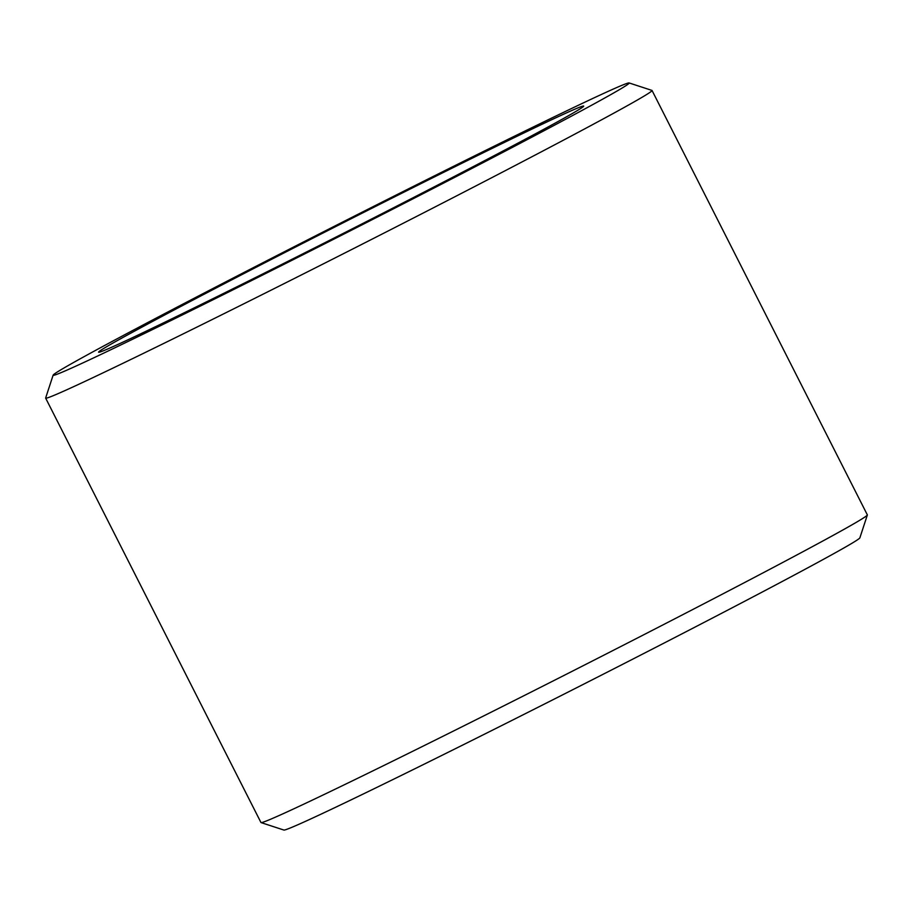 <?xml version="1.0" encoding="UTF-8"?>
<svg xmlns="http://www.w3.org/2000/svg" width="913" height="913" viewBox="0 0 913 913"><rect width="100%" height="100%" fill="white"/><g stroke="black" fill="none" stroke-linecap="round" stroke-linejoin="round"><path stroke-width="1.37" d="M529.106 130.456A271.983 4.748 153.1 0 1 583.704 106.182A271.983 4.748 153.1 0 1 343.299 233.374A271.983 4.748 153.1 0 1 98.672 352.247A271.983 4.748 153.1 0 1 256.77 266.938A271.983 4.748 153.1 0 1 529.106 130.456M629.103 82.946L651.939 90.41A339.978 5.935 153.1 0 1 652.042 90.478L867.35 514.886A339.978 5.935 153.1 0 1 867.35 515L859.875 537.837A322.985 5.638 153.1 0 1 574.391 688.881A322.985 5.638 153.1 0 1 283.897 830.054L261.061 822.59A339.978 5.935 153.1 0 1 260.958 822.522L45.65 398.114A339.978 5.935 153.1 0 1 45.65 398L53.125 375.163A322.985 5.638 153.1 0 1 245.677 271.595A322.985 5.638 153.1 0 1 564.348 111.957A322.985 5.638 153.1 0 1 629.103 82.946A322.985 5.638 153.1 0 1 343.699 234.162A322.985 5.638 153.1 0 1 53.125 375.163M867.35 515A339.978 5.935 153.1 0 1 566.836 673.999A339.978 5.935 153.1 0 1 261.061 822.59M652.042 90.478A339.978 5.935 153.1 0 1 351.528 249.591A339.978 5.935 153.1 0 1 45.65 398.114"/></g></svg>
